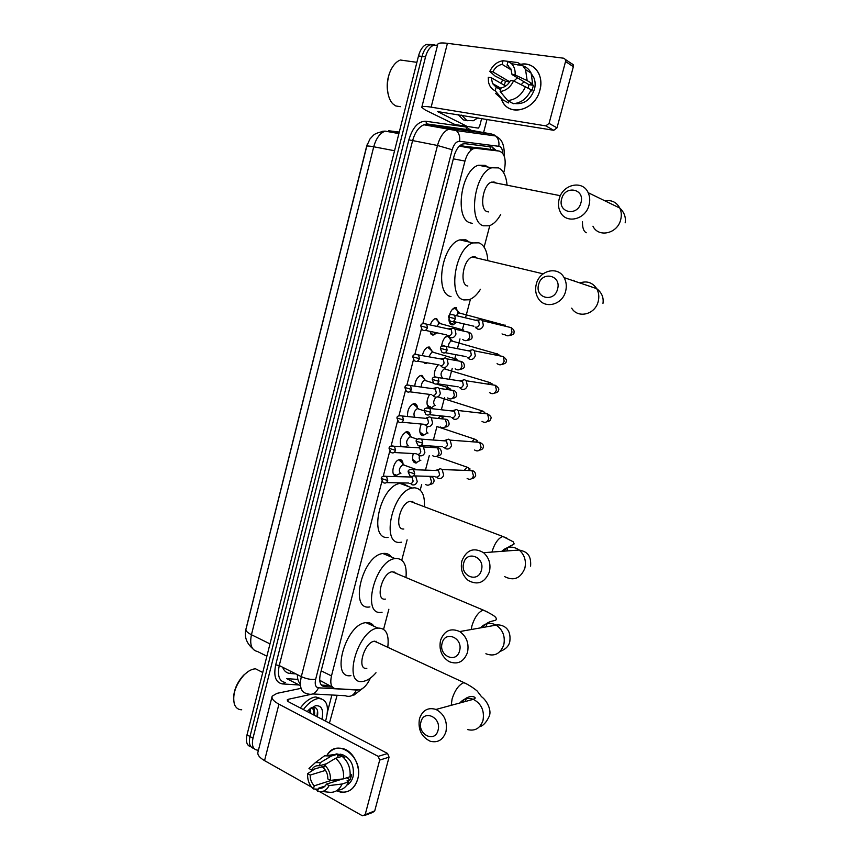 <?xml version="1.0" encoding="UTF-8"?>
<svg xmlns="http://www.w3.org/2000/svg" width="859" height="859" viewBox="0 0 859 859"><rect width="100%" height="100%" fill="white"/><g stroke="black" fill="none" stroke-linecap="round" stroke-linejoin="round"><path stroke-width="1.29" d="M436.63 332.916L433.849 334.946L432.496 335.01L429.758 331.306M430.305 324.97C431.508 321.491 433.194 319.365 435.352 318.571L436.791 318.517M427.438 362.874L425.087 363.443L423.208 362.144M422.36 355.647C423.369 351.073 425.269 348.217 428.05 347.1L429.36 347.036L432.184 351.31M414.757 386.174C415.294 380.634 417.302 377.069 420.792 375.48L421.973 375.404L424.84 379.721M407.563 416.529C407.252 410.28 409.249 406.006 413.576 403.698L414.629 403.623C416.293 403.923 417.27 405.373 417.538 407.971M401.099 446.701C399.167 440.345 400.928 435.363 406.393 431.766L407.316 431.69C409.045 431.948 410.033 433.408 410.269 436.071M399.435 473.803L395.859 475.682C390.147 475.983 393.411 460.564 399.252 459.694L400.036 459.619C401.829 459.823 402.828 461.294 403.043 464.01M456.473 322.179L453.251 324.777L451.845 324.831C450.116 324.315 449.15 322.565 448.946 319.559M449.064 317.068C449.987 312.075 451.92 308.929 454.873 307.651L456.354 307.597M441.601 346.424C442.256 340.819 444.275 337.233 447.657 335.676M434.45 377.004C433.935 372.237 435.245 368.146 438.401 364.742M430.015 408.165L429.21 407.928M429.081 407.864C426.193 404.933 426.354 400.444 429.564 394.399M426.923 433.323L422.811 435.653C419.428 434.332 418.902 430.456 421.243 424.035M419.611 460.768L415.649 463.001C412.685 462.239 411.891 459.093 413.265 453.563M381.89 481.469L331.477 675.926C329.856 683.592 331.198 687.844 335.504 688.693L359.427 689.97C363.722 688.617 367.394 684.644 370.433 678.041M367.384 143.829L245.61 630.742M319.698 680.285L332.454 687.168L324.509 686.652C320.149 685.793 318.775 681.541 320.386 673.896L453.992 156.349C455.85 149.831 458.685 145.719 462.518 144.033L465.063 143.7L492.003 146.986L496.362 150.561M503.675 172.863L504.265 170.597C506.402 159.699 504.727 153.203 499.262 151.087L485.056 148.521L459.726 145.89M414.199 462.475L414.425 461.594M421.372 435.073L421.597 434.224M428.587 407.52L428.802 406.715M453.251 324.777L450.438 323.993L450.631 323.328M499.262 151.087L475.983 148.339L473.492 148.671C469.68 150.368 466.834 154.502 464.977 161.052L422.821 323.607M421.436 328.965L414.822 354.477M413.437 359.814L406.865 385.176M405.48 390.491L398.952 415.692M397.577 420.985L391.081 446.025M389.718 451.319L383.264 476.197M383.586 629.282L388.869 609.235M401.776 560.143L407.123 539.828M420.212 490.081L421.705 484.412M425.463 470.109L429.285 455.603M433.387 440.023L436.909 426.644M441.343 409.764L444.565 397.534M447.303 387.13L447.775 385.304M449.354 379.313L452.253 368.296M454.862 358.407L455.839 354.692M457.418 348.679L459.984 338.897M462.453 329.512L463.935 323.907M465.524 317.851L470.431 299.2M484.122 247.156L489.791 225.616M406.618 446.122L405.62 446.981M434.267 405.738L431.035 408.089L428.254 407.187M444.554 367.534L444.64 368.457M258.452 750.132L257.807 750.175C253.072 749.724 251.472 745.719 252.986 738.182L425.527 56.909L422.005 56.426C423.68 50.337 426.343 46.472 429.972 44.808L434.59 44.936L429.972 44.808C426.343 46.472 423.68 50.337 422.005 56.426L249.99 736.517L422.005 56.426L418.505 55.942C420.169 49.876 422.832 46.01 426.472 44.346L431.078 44.475M253.963 748.468C249.862 747.437 248.53 743.454 249.99 736.517C248.53 743.454 249.862 747.437 253.963 748.468M250.978 746.804C246.877 745.762 245.556 741.789 247.005 734.864L418.505 55.942M309.916 709.062L309.133 712.551L309.916 709.062M337.115 695.275L329.427 723.138M487.042 119.294L483.563 132.651M483.488 132.93L483.145 134.251M425.527 56.909C427.213 50.81 429.865 46.934 433.494 45.259L437.575 45.162M456.473 307.629L456.032 309.294M452.285 323.575L451.952 324.852M448.87 336.61L448.709 337.233M430.488 406.79L430.123 408.175M423.294 434.246L422.918 435.663M329.341 685.611L321.384 685.085L324.509 686.652M357.677 779.296C353.629 790.613 346.574 794.446 336.535 790.785L340.561 792.105C348.904 792.997 354.617 788.734 357.677 779.296C364.377 757.327 337.072 736.7 326.903 755.405C330.855 749.467 336.094 747.18 342.612 748.543C353.307 750.841 361.285 766.937 357.677 779.296M323.65 767.721L323.682 766.271L323.65 767.721M331.875 694.995L327.494 711.896M301.047 688.349L276.931 693.363L272.163 696.187C271.38 698.614 273.645 701.277 278.939 704.176L378.207 756.382L387.602 753.483L288.882 701.996L287.164 699.978L288.323 699.28L310.818 694.394M271.992 696.874L258.001 751.904C257.142 754.642 259.332 757.552 264.551 760.634L311.699 787.198M314.974 789.045L317.819 790.645M319.752 791.74L362.412 815.782L374.728 810.907L372.645 812.485L364.699 815.449M387.602 753.483L389.063 757.155L379.678 760.097L365.225 814.439M379.678 760.097L378.207 756.382M389.063 757.155L374.728 810.907M339.584 755.168L340.293 754.181L339.584 755.168M342.58 778.952L326.463 784.127C324.573 787.381 321.953 788.745 318.603 788.208L325.142 786.017M334.838 779.865L336.417 780.928M331.767 780.23L314.265 785.813C311.484 782.957 310.12 779.371 310.196 775.065L325.54 770.373M339.337 779.993L338.446 779.435M350.193 775.205L351.589 774.754L350.247 779.843L346.993 780.895L348.711 781.84C346.263 787.209 342.505 789.99 337.447 790.183M337.898 754.309L342.011 754.46C350.901 758.196 354.574 765.637 353.038 776.772C351.932 780.724 349.871 783.526 346.843 785.158M343.772 757.756L344.846 757.434L340.679 755.201L337.415 756.156L337.952 754.095L331.349 756.017L320.3 762.642L319.473 765.82L326.581 763.705M340.121 755.007L340.594 754.213M323.811 767.667L321.556 766.937L314.888 768.945L307.64 773.648L310.196 775.065M327.966 755.394L337.952 754.095M342.129 756.339C348.078 761.407 350.719 768.204 350.053 776.729L343.493 778.845L330.436 780.391L327.827 778.941C327.891 774.593 326.517 770.985 323.682 768.139L324.519 764.95L335.547 758.282L342.129 756.339M317.916 760.72L324.552 755.802L331.349 756.017M335.547 758.282C341.517 763.404 344.169 770.255 343.493 778.845M314.265 785.813L313.438 788.981L318.206 789.163M313.438 788.981C309.229 785.008 307.297 779.897 307.64 773.648M324.219 766.11L311.538 769.922L308.972 768.504L315.382 762.599L320.3 762.642M324.519 764.95C328.804 768.891 330.769 774.034 330.436 780.391M311.538 769.922C313.428 766.625 316.08 765.262 319.473 765.82M326.463 784.127L329.072 785.588L342.14 783.988L348.711 781.84M342.14 783.988C339.187 790.269 334.699 792.997 328.675 792.17L322.393 791.515M329.072 785.588C326.431 790.634 322.608 792.556 317.637 791.343L318.464 788.175M346.596 777.846L350.247 779.843M334.183 779.951L333.7 781.808M340.679 755.201L340.228 756.897M241.723 709.792C238.126 709.717 235.656 707.773 234.314 703.951C232.338 694.319 235.613 684.634 244.149 674.873C247.499 671.555 250.807 669.591 254.081 668.968L255.585 668.817L261.974 672.092M303.388 709.566C307.962 703.51 312.59 699.902 317.272 698.721L318.85 698.496C327.236 699.419 329.469 706.968 325.572 721.13M300.36 707.977C304.934 701.943 309.562 698.346 314.265 697.186L315.844 696.96L321.148 698.668M307.2 711.553L309.326 709.341L315.468 705.744C321.631 705.239 323.8 709.738 321.964 719.251M317.358 716.846C318.506 710.114 316.907 706.946 312.558 707.344L311.28 707.752M313.514 714.838C314.061 711.671 313.632 709.47 312.236 708.224M314.448 715.332C315.135 710.565 313.975 708.16 310.958 708.117L310.733 708.149M309.809 712.906L309.884 708.847M310.733 713.389L310.518 708.321M233.562 698.582C233.755 690.078 237.116 682.261 243.655 675.163L248.111 671.566M314.351 710.565L313.814 707.225M309.584 712.787L310.035 710.5M313.277 714.72L313.75 712.336M313.857 709.48L313.438 707.225M316.992 716.653L317.497 710.608M438.026 730.333C441.87 717.705 423.927 708.986 420.974 721.882C417.12 734.316 434.933 743.303 438.026 730.333M419.482 718.682C422.531 710.168 428.04 707.086 436.007 709.448C444.35 714.054 447.657 721.496 445.95 731.75C443.029 739.932 437.779 743.089 430.176 741.22C421.35 736.839 417.785 729.334 419.482 718.682M378.583 643.047L374.363 641.211C364.098 642.274 356.335 670.288 366.825 668.334M376.006 672.747C371.926 677.461 367.877 680.307 363.851 681.251L362.766 681.434C342.161 685.257 357.688 629.819 377.799 628.112L377.96 628.09C386.045 627.972 389.31 634.382 387.774 647.299M350.923 675.636C330.167 679.297 345.543 624.214 365.805 622.657L365.966 622.635C369.413 622.238 372.097 623.462 374.009 626.297M376.059 641.222L375.963 641.834M459.554 650.875C463.452 638.033 445.166 630.023 442.17 643.09C438.262 655.728 456.408 664.028 459.554 650.875M440.527 640.385C444.318 630.581 450.707 627.639 459.715 631.558C466.63 636.519 469.218 643.477 467.5 652.432C463.871 661.881 457.718 664.941 449.053 661.613C441.633 656.791 438.799 649.715 440.527 640.385M396.235 573.211L392.198 571.74C381.826 572.813 374.846 601.117 385.412 599.099M382.072 612.252L381.954 612.263C361.102 616.708 374.588 560.766 395.065 558.554L396.096 558.425C403.751 558.758 407.048 565.136 405.985 577.549M369.918 606.905C348.915 611.178 362.23 555.59 382.867 553.507L383.898 553.389C387.033 553.217 389.546 554.442 391.414 557.04M394.056 571.793L393.98 572.491M481.405 570.193C485.378 557.137 466.738 549.846 463.699 563.096C459.715 575.949 478.216 583.54 481.405 570.193M461.895 560.895C466.534 549.792 473.76 547.065 483.585 552.691C489.115 557.727 491.047 564.127 489.383 571.89C484.906 582.638 477.905 585.527 468.37 580.544C462.367 575.573 460.209 569.023 461.895 560.895M413.909 502.3L410.097 501.345C399.961 502.73 393.776 530.186 403.816 529.015M401.604 542.201L400.305 542.351C380.494 545.132 392.402 490.854 412.417 488.019L414.629 487.794C421.758 488.664 425.001 494.977 424.389 506.756M402.237 483.198L408.981 486.742M412.234 501.377L412.18 502.139M388.075 537.423C368.103 540.064 379.839 486.119 400.004 483.413L412.417 488.019M557.555 289.118C561.743 275.288 541.846 270.606 538.647 284.501C534.448 298.116 554.195 303.12 557.555 289.118M536.295 284.114C539.42 270.252 557.91 265.732 564.095 277.629C566.371 281.773 566.876 286.326 565.619 291.287C562.409 305.02 544.52 309.412 538.196 298.309C535.629 294.079 534.996 289.343 536.295 284.114M477.132 258.097L475.242 256.905L472.364 256.97C463.248 259.214 459.178 284.49 467.607 285.983L467.833 286.036M480.46 289.247C476.97 294.873 473.126 298.374 468.939 299.77L463.946 299.941C447.314 297.482 455.034 247.478 473.051 242.925L478.935 242.839C484.089 244.987 487.032 250.678 487.751 259.89M450.996 296.548C434.203 294.036 441.73 244.343 459.876 239.876L465.814 239.811L469.379 242.077M474.802 256.787L474.844 257.56M580.952 202.735C585.204 188.669 564.921 184.825 561.679 198.901C557.416 212.764 577.538 216.94 580.952 202.735M559.145 199.105C562.441 184.32 582.67 179.628 588.168 192.695C589.908 196.496 590.197 200.619 589.049 205.065C585.634 219.743 565.995 224.274 560.326 212.001C558.35 208.082 557.963 203.787 559.145 199.105M496.201 183.053L494.859 182.172L491.498 182.129C482.726 184.578 479.118 209.413 487.128 211.647L488.46 211.926M500.711 214.535C497.35 220.473 493.571 224.22 489.362 225.767L483.413 225.799C467.607 221.89 474.436 172.734 491.777 167.784L498.607 167.902C503.288 170.35 506.091 175.912 507.003 184.556M472.461 223.383L470.238 222.889C454.282 218.948 460.896 170.103 478.377 165.239L485.26 165.379L487.74 167.022M493.818 181.861L493.882 182.602M412.685 459.49L415.767 461.659M437.371 477.851L438.38 478.388C440.903 478.989 442.675 477.872 443.684 475.059L442.149 469.551L440.356 468.67L436.372 470.496M435.76 476.981C437.596 477.411 438.874 476.605 439.615 474.565L438.487 470.571L437.199 469.937L435.083 470.442M419.514 455.635C418.838 458.502 419.267 460.123 420.792 460.51M419.901 432.152L423.047 434.31M444.844 448.097L446.186 448.881C448.72 449.44 450.503 448.301 451.533 445.467L450.148 440.119L448.419 439.174L444.275 440.828M443.598 447.356C445.434 447.754 446.723 446.927 447.464 444.876L446.455 440.989L445.209 440.313L443.019 440.742M427.417 426.461C425.914 430.026 426.107 432.238 427.986 433.086M427.17 404.686L429.446 406.887L430.359 406.822M452.5 418.279L454.024 419.213C456.591 419.729 458.384 418.558 459.415 415.702L458.18 410.516L456.516 409.507L452.242 410.999M451.469 417.56C453.316 417.936 454.615 417.087 455.367 415.015L454.465 411.257L453.273 410.527L451.007 410.86M435.9 397.191C433.215 400.96 432.99 403.73 435.223 405.512M445.187 368.865L444.221 368.801C440.699 371.99 440.13 374.996 442.503 377.799M460.241 388.311L461.927 389.374C464.504 389.857 466.308 388.655 467.339 385.777L466.244 380.752L464.494 379.635L460.274 380.999M459.382 387.602C461.251 387.946 462.561 387.076 463.302 384.993L462.507 381.342L461.251 380.548L459.06 380.816M450.46 341.485C450.406 338.575 449.558 336.878 447.915 336.395L445.316 337.168M452.382 340.916L451.48 340.894C449.611 341.796 448.538 343.793 448.269 346.875M468.026 358.182L469.862 359.363C472.461 359.803 474.275 358.579 475.317 355.68L474.34 350.816L472.837 349.71L468.359 350.826M467.35 357.473C469.229 357.784 470.539 356.893 471.29 354.799L470.582 351.267L469.218 350.375L467.167 350.59M449.203 321.481L451.265 323.575L452.51 323.521M456.397 322.168L453.745 322.898L454.894 321.824M457.761 313.438C457.675 310.604 456.838 308.929 455.238 308.392L452.532 309.197M460.263 313.245L458.781 312.837L456.301 315.64M475.865 327.88L477.84 329.19C480.46 329.588 482.286 328.331 483.338 325.411L482.468 320.708L481.04 319.569L476.509 320.482M475.349 327.172C477.239 327.462 478.57 326.549 479.322 324.434L478.699 321.008L477.239 320.031L475.338 320.203M393.551 474.2L395.816 474.823M401.647 462.335L398.78 459.833M404.074 464.923L402.85 464.676C398.973 468.005 398.329 471.011 400.917 473.696M410.699 476.283L410.119 476.981M411.289 484.412L412.062 484.798C414.521 485.399 416.239 484.304 417.238 481.534L415.595 475.961M409.378 483.434C411.16 483.864 412.406 483.08 413.125 481.061L411.944 477.035L408.777 476.949M408.852 434.418L405.91 431.916M411.246 436.898L410.065 436.716C406.264 440.023 405.641 443.04 408.197 445.767M418.591 455.087L419.686 455.699C422.166 456.269 423.895 455.141 424.894 452.349L423.423 446.938L421.78 446.1L417.85 447.754M417.034 454.228C418.827 454.626 420.083 453.82 420.803 451.791L419.729 447.872L416.518 447.668M416.1 406.339L413.082 403.859M418.451 408.734L417.324 408.594C414.167 410.838 413.254 413.716 414.596 417.238M426.01 425.645L427.363 426.451C429.854 426.966 431.594 425.828 432.603 423.004L431.272 417.753L429.683 416.851L425.624 418.344M424.722 424.851C426.526 425.226 427.793 424.389 428.523 422.349L427.557 418.537L424.314 418.215M423.369 378.1L421.168 375.684L419.89 375.716M425.699 380.419L424.625 380.333C422.424 381.45 421.297 383.705 421.254 387.076M433.559 396.106L435.073 397.03C437.585 397.513 439.336 396.343 440.345 393.508L439.153 388.408L437.628 387.452L433.462 388.783M437.628 387.452L432.174 388.601M432.464 395.312C434.278 395.666 435.545 394.807 436.286 392.756L435.406 389.052L434.31 388.365M430.681 349.71L427.557 347.283M432.968 351.965L431.97 351.922L428.759 356.786M441.172 366.417L442.825 367.448C445.349 367.899 447.12 366.696 448.14 363.84L447.067 358.89L445.359 357.806L441.354 359.051M440.238 365.612C442.074 365.934 443.351 365.054 444.082 362.992L443.308 359.395L442.074 358.622L440.087 358.826M423.24 362.154L424.378 362.67M430.681 333.711L433.043 334.183M434.375 333.517L435.459 332.519M438.477 323.822C438.348 320.976 437.456 319.301 435.803 318.796L434.847 318.764M440.28 323.36L439.346 323.349L436.716 326.377M448.827 336.556L450.631 337.705C453.165 338.113 454.948 336.878 455.979 334.001L455.023 329.201L453.627 328.17L449.3 329.147M448.065 335.74C449.901 336.041 451.19 335.139 451.931 333.056L451.233 329.577L449.901 328.718L448.054 328.879M539.935 90.002C535.125 111.165 507.261 117.415 501.473 99.225L502.569 101.609C510.01 117.275 535.425 109.759 539.935 90.002C544.198 75.367 533.976 61.644 521.069 64.242C529.037 63.255 534.932 66.326 538.765 73.445C541.073 78.416 541.46 83.935 539.935 90.002M500.11 89.422L500.249 87.951L500.11 89.422M481.674 118.413L479.644 126.198L478.313 128.12L454.959 124.534L425.366 110.07L421.769 107.375C421.876 106.258 425.001 106.194 431.143 107.15L545.798 125.886L549.073 123.395L557.008 127.851L553.765 130.3L437.564 111.573L467.736 126.713M421.844 107.074L437.746 44.475C437.961 42.971 441.182 42.585 447.421 43.326L563.772 58.229L565.426 59.496L565.544 61.494L549.073 123.395M501.194 83.452L502.612 79.629L501.194 83.452M517.87 65.059L520.565 64.339L517.87 65.059M571.579 63.491L573.221 64.736L573.329 66.712L557.008 127.851M513.564 80.896L510.482 80.456C508.238 84.665 505.113 87.146 501.119 87.897L500.174 91.516C506.026 90.743 510.493 87.21 513.564 80.896L531.141 89.755C527.19 98.345 521.263 102.983 513.338 103.692L507.701 100.535L500.174 91.516M500.636 89.723L496.169 87.167L492.508 83.516L491.305 77.718L505.693 86.05M528.274 88.047L528.854 84.644L512.028 74.54L510.933 68.956L507.078 65.048L508.023 61.408L517.655 62.524L522.702 65.617L525.568 69.643L527.147 80.596L515.11 74.969L512.028 74.54M523.217 65.993C526.707 67.195 529.337 69.558 531.109 73.079L532.677 83.935L530.658 83.645L533.396 85.299L531.871 91.086L530.841 90.474M531.571 74.142L533.589 77.127C535.297 80.746 535.587 84.773 534.481 89.207C530.637 99.708 524.14 104.487 514.981 103.552M504.287 85.234L505.5 81.294L495.052 76.032L489.813 71.426C492.798 65.187 497.211 61.623 503.052 60.742L502.107 64.371L511.373 69.998M496.169 87.167L495.235 90.786L502.805 99.784L508.464 102.94L508.915 101.212M508.464 102.94L504.652 100.814M499.079 88.831L499.068 87.274M502.805 99.784L495.418 93.298M512.877 61.966L503.052 60.742M532.677 83.935L527.147 80.596M495.235 90.786C491.659 89.207 489.415 86.265 488.492 81.949L488.288 77.289L491.305 77.718M508.023 61.408L511.534 63.695C514.273 66.54 515.464 70.298 515.11 74.969M509.731 81.809L492.83 71.855L489.813 71.426M492.83 71.855C495.02 67.668 498.123 65.177 502.107 64.371M525.611 86.458C521.638 95.124 515.668 99.816 507.701 100.535M513.886 81.047L517.408 77.772M508.41 65.864L507.078 65.048M521.327 84.483L524.033 81.755M533.396 85.299L528.854 84.644M509.677 81.884L505.5 81.294M400.305 106.699L395.784 105.947L393.25 104.186C386.163 98.087 385.304 79.318 391.811 68.237C394.249 63.963 397.094 61.225 400.358 60.012L408.218 61.118M477.98 117.801L473.384 120.754L466.748 120.443L461.648 115.106M467.371 120.722L463.302 119.863L458.18 114.537M388.719 96.348C386.013 87.038 386.915 77.858 391.436 68.795L392.681 66.798M489.941 146.739L490.618 149.53M300.382 683.861C298.32 681.96 297.332 678.9 297.386 674.659M321.169 670.836L331.477 675.926M453.348 158.851L464.977 161.052M461.551 145.729L475.983 148.339M282.654 667.25C284.114 671.072 286.584 673.145 290.063 673.467L295.915 673.918M366.6 146.406C366.632 145.783 369.005 145.901 373.729 146.782L251.44 634.737C247.252 632.6 245.427 630.689 245.975 629.013L366.6 146.406M382.642 131.287L385.133 131.116C379.861 133.199 376.059 138.428 373.729 146.782L394.549 150.744M269.984 643.885L251.44 634.737C249.486 644.604 251.547 650.209 257.603 651.551L266.87 656.201M399.274 132.082L388.644 130.74L399.134 132.63M247.005 734.864L252.986 738.182M290.063 673.467L290.632 671.266M502.773 153.31C502.569 149.745 501.549 147.458 499.745 146.427L459.629 141.295C456.376 141.327 453.896 144.151 452.188 149.745L315.65 679.297C314.577 684.408 315.511 687.243 318.453 687.812L357.365 690.056M318.453 687.812C315.801 693.524 312.01 695.468 307.082 693.643C301.122 692.558 299.19 686.889 301.305 676.634L437.499 145.482C439.937 136.839 443.727 131.373 448.86 129.108L452.5 128.657L491.917 134.09L495.707 135.969C498.338 138.557 499.38 141.95 498.821 146.148M468.048 129.977L427.589 124.351L423.906 124.78C418.72 126.992 414.929 132.372 412.535 140.908L279.261 665.542C277.21 675.679 279.207 681.327 285.263 682.486L282.493 683.925C275.653 682.647 273.398 676.291 275.696 664.877L408.873 139.845C412.664 127.357 418.322 121.151 425.849 121.248L465.975 126.949L471.484 130.579M491.917 134.09L466.77 129.484L426.676 123.911L452.5 128.657L456.387 130.611C459.114 133.317 460.188 136.882 459.629 141.295M299.2 684.999L282.493 683.925M472.01 131.352L472.847 132.855M468.756 130.901L469.583 132.415M315.65 679.297C311.259 679.845 306.48 678.954 301.305 676.634L279.261 665.542L275.696 664.877M356.281 690.174C353.747 695.618 350.085 697.465 345.286 695.726L312.794 693.954M493.925 134.745L495.546 135.947M452.188 149.745L437.499 145.482L408.873 139.845M425.849 121.248L426.676 123.911L423.906 124.78L456.387 130.611L495.707 135.969L498.692 138.02C502.698 140.897 504.534 146.921 504.222 156.08M465.975 126.949L466.77 129.484L469.368 130.214M300.489 685.654L286.67 678.631L297.869 679.415M462.872 130.096L463.549 131.588M278.939 704.176L264.551 760.634M288.323 699.28L287.808 701.298M465.03 701.578L466.673 697.938M467.693 729.613C475.07 731.342 480.17 728.303 482.983 720.508C484.626 710.737 481.405 703.682 473.309 699.333C467.972 697.497 463.495 698.711 459.844 702.984M467.768 684.494L463.828 682.68C458.867 684.698 454.948 690.11 452.102 698.904L451.211 705.325M485.947 626.93L487.268 623.097M485.883 653.753C494.301 656.877 500.249 653.946 503.761 644.948C505.414 636.422 502.891 629.819 496.18 625.116C490.188 622.099 484.959 623.022 480.471 627.897M487.246 611.898L483.23 610.062C478.463 611.93 474.716 617.127 471.978 625.663L471.204 629.529M506.939 550.952L507.755 547.484M504.501 576.55C513.746 581.264 520.533 578.504 524.838 568.271C526.438 560.895 524.559 554.807 519.201 550.028C512.952 545.787 507.132 546.227 501.731 551.338M506.982 538.206L502.73 536.435C498.22 538.282 494.698 543.264 492.143 551.392L491.971 552.069M571.686 308.166C577.817 318.753 595.083 314.652 598.165 301.616C599.367 296.913 598.873 292.575 596.672 288.635C592.517 282.493 586.922 280.603 579.879 282.955M574.886 281.28L573.35 280.259M592.957 226.218C598.444 237.922 617.385 233.745 620.66 219.818C621.755 215.609 621.476 211.69 619.79 208.061C616.558 202.155 611.608 199.76 604.961 200.845M582.477 221.654C582.348 227.678 583.615 231.382 586.268 232.757M408.1 471.827L409.904 475.8C412.041 477.056 413.641 476.401 414.704 473.824L413.566 469.69L410.57 469.282M414.704 473.824L408.122 471.763C408.068 469.862 409.883 469.175 413.566 469.69L438.487 470.571M468.907 470.528L468.96 469.809M468.488 467.726L467.038 467.156L464.214 470.356M467.146 478.495C469.97 480.095 472.085 479.247 473.481 475.94L471.967 470.635L467.371 470.474M416.11 441.215L417.785 445.123C419.954 446.497 421.608 445.842 422.735 443.169L421.715 439.164L418.655 438.648M422.735 443.169L416.121 441.161C416.11 439.164 417.968 438.498 421.715 439.164L446.455 440.989M476.423 442.095L476.434 441.537M475.94 439.625L474.469 439.067L471.924 441.751M474.555 449.998C477.432 451.759 479.612 450.921 481.094 447.485L479.741 442.342L475.091 441.998M424.163 410.43L425.71 414.274C427.922 415.756 429.629 415.112 430.821 412.341L429.908 408.465L426.805 407.842M430.821 412.341L424.163 410.387C424.163 408.304 426.075 407.66 429.908 408.465L454.465 411.257M483.424 411.375L481.942 410.827L479.709 412.996M482.017 421.35C484.938 423.262 487.182 422.435 488.75 418.891L487.536 413.898L482.876 413.362M432.26 379.463L433.698 383.243C435.932 384.832 437.682 384.198 438.949 381.342L438.133 377.573L435.008 376.843M438.949 381.342L432.26 379.431C432.324 377.241 434.289 376.629 438.133 377.573L462.507 381.342M489.523 392.552C492.486 394.603 494.795 393.798 496.448 390.136L495.375 385.304L490.725 384.574M490.081 382.384L487.579 384.08M440.399 348.314L441.741 352.029C443.996 353.736 445.8 353.103 447.12 350.15L446.401 346.51L443.265 345.672M447.12 350.15L440.409 348.292C440.484 346.027 442.492 345.436 446.401 346.51L470.582 351.267M497.082 363.604C500.078 365.794 502.451 365 504.19 361.22L503.234 356.539L498.639 355.626M497.694 353.844L495.536 355.014M455.345 318.786L448.591 316.982L449.826 320.643C452.113 322.447 453.949 321.835 455.345 318.786L454.712 315.253L451.576 314.319M504.695 334.505C507.723 336.835 510.149 336.052 511.975 332.154L511.126 327.623L506.606 326.527M505.35 325.153L503.632 325.808M502.032 333.893L502.859 334.495M381.256 478.57L383.157 482.554C385.208 483.692 386.733 483.016 387.731 480.535L386.529 476.369L383.715 476.036M387.731 480.535L381.267 478.506C381.138 476.734 382.889 476.026 386.529 476.369L411.944 477.035M425.43 484.476C428.179 485.958 430.219 485.077 431.551 481.824L429.929 476.358C432.7 476.895 434.074 478.463 434.063 481.083C433.484 483.241 432.195 484.283 430.166 484.208M389.073 448.398L390.856 452.328C392.95 453.563 394.517 452.897 395.569 450.331L394.485 446.283L391.618 445.853M395.569 450.331L389.084 448.344C388.998 446.476 390.802 445.789 394.485 446.283L419.729 447.872M432.786 455.785C435.599 457.418 437.703 456.537 439.11 453.165L437.65 447.861L433.258 447.571M431.132 446.004L430.295 447.389M396.933 418.054L398.597 421.93C400.724 423.272 402.345 422.617 403.462 419.954L402.484 416.024L399.575 415.488M403.462 419.954L396.944 418.011C396.858 416.078 398.705 415.412 402.484 416.024L427.557 418.537M440.195 426.944C443.051 428.705 445.23 427.846 446.723 424.357L445.402 419.192L440.978 418.741M438.938 415.67L440.409 416.153L438.015 418.44M411.407 389.395L404.847 387.506L406.393 391.36C408.551 392.81 410.226 392.155 411.407 389.395L410.516 385.584L407.574 384.95M447.657 397.942C450.556 399.854 452.79 398.995 454.368 395.387L453.176 390.383L448.752 389.761M448.516 387.506L445.81 389.342M412.792 356.85L414.242 360.608C416.432 362.165 418.15 361.521 419.385 358.675L418.591 354.971L415.638 354.241M419.385 358.675L412.803 356.829C412.792 354.703 414.725 354.08 418.591 354.971L443.308 359.395M455.163 368.79C458.105 370.83 460.403 369.993 462.056 366.267L460.993 361.403L456.591 360.608M456.075 358.761L453.702 360.082M427.417 327.773L420.803 325.969L422.134 329.695C424.357 331.349 426.107 330.704 427.417 327.773L426.708 324.176L423.745 323.349M462.722 339.477C465.685 341.657 468.048 340.819 469.787 336.986L468.831 332.261L464.483 331.306M463.688 329.856L461.702 330.683M447.421 43.326L431.143 107.15M573.329 66.712L565.544 61.494M438.659 111.369L438.434 112.228M454.722 124.458L467.489 126.638M553.765 130.3L545.798 125.886M492.497 147.082L493.904 150.121M459.382 146.116L473.492 148.671M416.411 462.937L413.684 461.97M423.702 435.588L420.953 434.643M396.557 475.618L393.83 474.619M426.322 363.368L423.498 362.519M433.849 334.946L431.014 334.13M366.643 146.255L369.939 139.008L373.16 135.518C374.771 133.66 378.765 132.2 385.133 131.116L398.887 133.596M245.857 629.497C244.214 636.723 246.458 643.058 252.589 648.524M426.472 44.346L433.494 45.259M353.801 695.221L362.208 688.735M470.764 147.394L470.399 150.733M318.603 788.208L325.035 786.125M337.512 755.78L342.011 754.46M330.404 755.737L337.007 753.815M315.382 762.599L324.552 755.802M262.757 672.49L255.585 668.817M318.85 698.496L315.844 696.96M374.556 641.179L464.021 682.637C471.806 686.212 478.463 691.967 477.4 691.302L481.502 696.692C486.623 700.192 491.928 710.125 489.254 716.234C486.323 722.462 483.102 725.941 479.58 726.671M461.594 702.512C467.028 694.781 474.995 696.037 475.242 698.099L473.309 699.333L436.007 709.448M377.96 628.09L365.966 622.635M500.11 651.455C505.672 649.264 508.893 646.022 509.774 641.727C512.104 624.407 497.415 624.375 496.18 625.116L459.715 631.558M395.065 558.554L382.867 553.507M392.198 571.74L483.23 610.062C497.898 617.009 496.019 618.083 496.287 619.522C495.02 621.712 488.846 619.522 482.253 627.585M530.594 566.145C531.506 553.711 525.429 551.414 519.201 550.028L483.585 552.691M410.097 501.345L502.73 536.435L513.156 541.75L514.122 543.779C513.779 545.272 510.375 544.434 503.535 551.199M602.975 303.388C603.845 297.504 601.74 292.586 596.672 288.635L564.095 277.629M473.051 242.925L459.876 239.876M472.364 256.97L543.113 273.828M625.169 222.825C626.05 217.23 624.257 212.313 619.79 208.061L588.168 192.695M491.777 167.784L478.377 165.239M491.498 182.129L560.39 195.712M471.978 478.399C473.685 478.517 474.93 477.486 475.693 475.306C475.467 472.429 474.222 470.882 471.967 470.635L442.149 469.551M468.026 470.496L470.12 469.003L467.038 467.156L436.361 456.43M437.199 469.937L440.356 468.67M413.362 475.897L434.901 476.487M479.429 450.105C481.91 449.783 483.198 448.752 483.273 447.002C483.95 445.445 482.769 443.899 479.741 442.342L450.148 440.119M475.757 442.041L477.432 440.785L474.469 439.067L437.328 426.676M445.209 440.313L448.419 439.174M421.275 445.359L442.6 446.766M486.881 421.683C489.243 421.447 490.575 420.405 490.897 418.548C491.681 417.377 490.553 415.82 487.536 413.898L458.18 410.516M483.531 413.437L484.798 412.427L481.942 410.827L437.789 396.815M453.273 410.527L456.516 409.507M429.221 414.639L450.352 416.873M444.93 368.779L443.835 367.598M494.322 393.121C497.103 392.703 498.51 391.64 498.553 389.943C499.412 389.063 498.349 387.516 495.375 385.304L466.244 380.752M491.369 384.671L492.089 384.113M492.218 383.93L489.447 382.438L444.221 368.801M461.369 380.58L464.655 379.689M437.199 383.758L458.158 386.829M501.742 364.431C504.909 363.872 506.413 362.788 506.262 361.188C507.143 360.565 506.134 359.008 503.234 356.539L474.34 350.816M499.251 355.755L499.691 355.293L497.007 353.887L451.48 340.894M452.188 340.862L447.904 336.384M469.497 350.472L472.837 349.71M445.209 352.684L466.007 356.603M509.097 335.59C512.802 334.956 514.434 333.85 514.004 332.272C514.444 330.801 513.478 329.255 511.126 327.623L482.468 320.708M448.591 316.982C448.709 314.63 450.739 314.061 454.712 315.253L478.699 321.008M459.479 312.794L455.12 308.37M458.781 312.837L504.609 325.196M504.963 334.795L503.589 334.452M477.668 320.192L481.04 319.569M453.251 321.438L473.921 326.216M403.612 464.687L399.628 459.919M402.85 464.676L417.109 469.819M386.378 482.618L408.648 483.026M410.827 436.716L406.769 431.991M423.423 446.938L437.65 447.861C439.711 447.807 441.021 449.397 441.59 452.596C441.301 454.583 439.969 455.624 437.585 455.699M418.548 447.26L421.78 446.1M410.065 436.716L417.41 439.239M433.999 447.625L435.781 446.315M394.109 452.51L416.164 453.724M418.086 408.583L413.952 403.913M431.272 417.753L445.402 419.192C447.496 419.224 448.742 420.813 449.15 423.949C448.752 425.957 447.367 426.998 444.994 427.063M426.408 417.893L429.683 416.851M417.324 408.594L424.088 410.817M441.719 418.816L443.094 417.742L440.409 416.153M401.883 422.231L423.745 424.26M425.388 380.312L421.168 375.684M439.153 388.408L453.176 390.383C455.367 390.748 456.558 392.338 456.763 395.151C456.58 397.008 455.13 398.061 452.403 398.297M404.847 387.506C405.287 385.122 407.177 384.488 410.516 385.584L435.406 389.052M424.625 380.333L433.516 383.103M436.544 384.037L447.872 387.559L450.449 389.041L449.493 389.857M409.679 391.79L431.368 394.635M432.721 351.889L428.426 347.304M447.067 358.89L460.993 361.403C463.216 362.036 464.354 363.625 464.408 366.192C464.461 367.92 462.926 368.983 459.79 369.402M431.97 351.922L455.367 358.804L457.868 360.189M457.31 360.737L457.847 360.222M442.256 358.675L445.617 357.892M417.506 361.167L439.035 364.85M455.023 329.201L468.831 332.261C471.065 333.142 472.16 334.742 472.096 337.072C472.31 338.768 470.657 339.863 467.135 340.357M420.803 325.969C420.803 323.779 422.768 323.177 426.708 324.176L451.233 329.577M440.098 323.306L435.728 318.775M439.346 323.349L462.904 329.899M450.234 328.836L453.627 328.17M425.377 330.382L446.755 334.903M573.221 64.736L565.426 59.496M492.508 83.516L500.99 88.37M532.279 76.322L533.589 77.127M525.568 69.643L531.109 73.079M511.534 63.695L522.702 65.617M416.883 62.331L400.358 60.012M391.436 68.795L391.811 68.237"/></g></svg>
